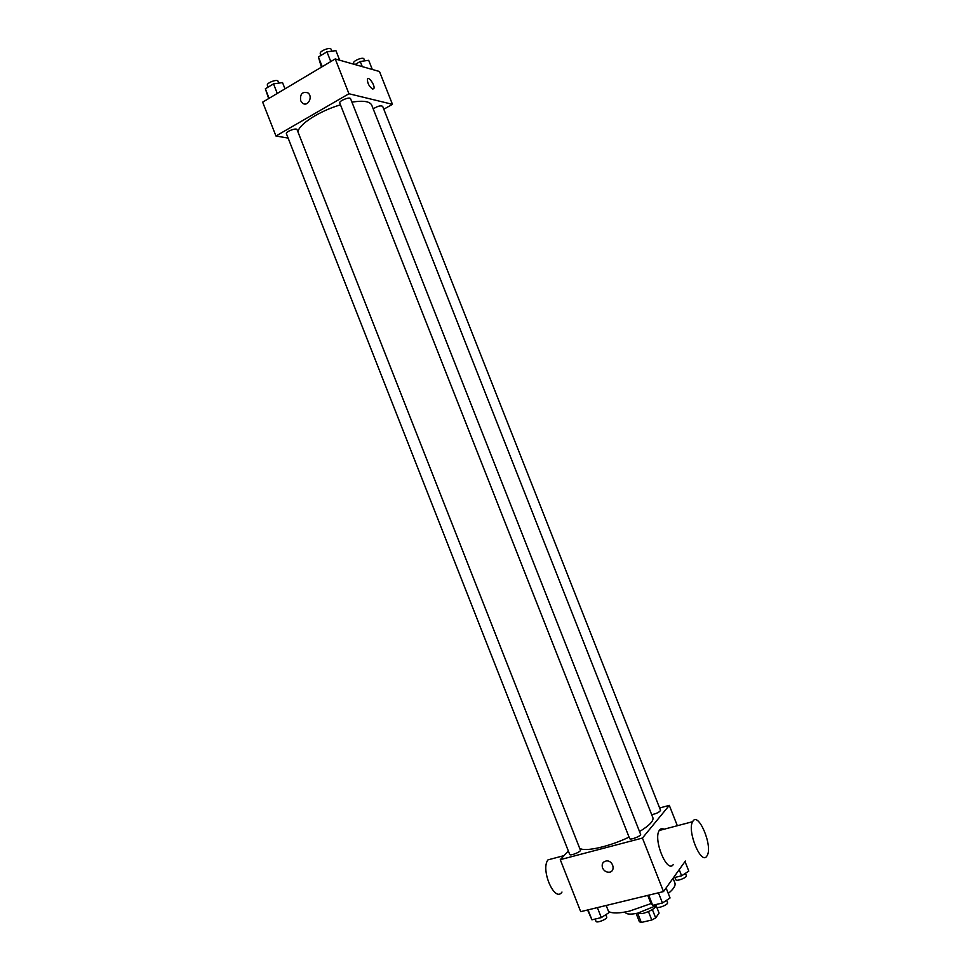 <?xml version="1.0" encoding="UTF-8"?>
<svg xmlns="http://www.w3.org/2000/svg" width="971" height="971" viewBox="0 0 971 971"><rect width="100%" height="100%" fill="white"/><g stroke="black" fill="none" stroke-linecap="round" stroke-linejoin="round"><path stroke-width="1.46" d="M656.736 907.12L659.078 913.08L655.68 917.947L651.772 919.998L641.309 922.45L639.391 921.758L636.296 913.905M638.044 914.16L641.309 922.45M648.446 911.563L651.772 919.998M656.262 906.125C653.847 909.208 649.247 911.696 642.462 913.577L635.665 913.565M652.366 909.536L655.68 917.947M656.068 905.652L637.983 913.08C630.628 914.694 626.344 914.403 625.13 912.206L625.057 912.036M651.274 903.491L629.596 911.089C619.267 913.444 612.252 913.577 608.55 911.478M673.049 878.257L674.894 882.942C675.816 885.576 673.607 889.084 668.254 893.441M685.356 861.059L663.521 891.572L580.694 911.66L560.267 859.651L568.338 850.984M659.625 807.981L669.298 805.36L642.426 838.058L663.521 891.572M642.426 838.058L560.267 859.651M602.53 867.892C601.498 863.996 602.809 861.678 606.45 860.937C613.332 860.233 615.966 871.946 608.987 872.213C606.038 872.213 603.889 870.769 602.53 867.892C601.498 863.996 602.809 861.678 606.45 860.937C613.332 860.233 615.978 871.946 608.987 872.213L609.023 872.213C606.038 872.213 603.889 870.769 602.53 867.892M579.651 848.241C584.433 852.186 609.035 846.773 629.062 837.123M639.525 831.577C649.356 825.556 653.799 820.932 652.888 817.703L371.723 105.123C369.878 101.348 363.275 100.353 351.915 102.125M651.699 814.681C656.602 813.601 659.564 812.144 660.547 810.312L382.647 106.3C380.559 105.305 377.416 106.179 373.204 108.91M629.633 838.568C630.058 840.437 641.564 835.946 640.605 834.295L350.58 98.726C349.985 96.408 338.624 100.935 339.765 103.035L629.633 838.568M569.698 854.444C570.098 856.24 581.326 851.713 580.403 850.135L297.065 129.665C296.507 127.444 285.316 131.716 286.421 133.731L569.698 854.444M669.298 805.36L677.333 825.726M673.328 864.457C667.283 874.179 652.961 839.684 659.236 830.496C660.426 828.566 662.016 828.142 664.03 829.234M553.482 858.413L548.02 859.845C540.192 869.433 554.854 903.224 561.978 892.046M706.888 856.034C701.28 865.744 686.813 830.836 692.651 821.684C697.991 810.506 713.139 845.972 707.155 855.585L706.888 856.034M298 132.032C298.279 124.628 319.35 110.973 340.481 104.844M383.8 109.213L392.454 104.322L348.953 93.75L275.946 136.001L288.12 138.076M392.454 104.322L379.491 71.514L335.226 58.94L348.953 93.75M335.226 58.94L262.656 102.149L275.946 136.001M300.634 100.668C299.942 93.993 302.345 91.383 307.843 92.84C313.415 96.481 307.88 107.271 302.564 103.193L300.634 100.668C299.942 93.993 302.345 91.383 307.843 92.84C313.415 96.481 307.892 107.283 302.564 103.193L300.634 100.681M372.73 89.114C369.198 86.65 367.426 83.348 367.402 79.197C368.543 75.823 375.34 85.642 373.896 88.555L372.73 89.114L373.896 88.555C375.34 85.642 368.543 75.823 367.402 79.197M372.306 69.475L368.689 60.311L360.241 61.489L355.022 64.559M360.241 61.489L362.268 66.623M354.099 64.304L353.638 63.139C352.485 60.979 363.324 56.585 363.955 58.952L364.708 60.87M284.989 88.847L282.525 82.571L273.519 83.882L265.338 88.786L268.676 98.557M273.519 83.882L277.269 93.447M265.338 88.786L269.076 98.314M268.093 87.123L267.365 85.278C266.175 83.008 277.354 78.748 278.022 81.224L278.762 83.118M339.668 60.202L335.905 50.638L326.936 51.827L318.403 56.949L321.413 67.157M326.936 51.827L330.783 61.586M318.403 56.949L322.238 66.671M320.988 55.396L320.284 53.587C319.034 51.22 330.383 46.705 331.087 49.278L331.827 51.184M685.016 861.544L688.803 871.133L681.618 875.806L673.34 877.845M679.202 869.664L681.618 875.806M674.93 877.456L675.816 879.702C676.314 881.753 687.383 877.517 686.339 875.66L685.429 873.33M606.183 905.47L608.999 912.631L601.304 917.595L591.946 919.828L587.576 909.985M597.383 907.606L601.304 917.595M588.025 909.876L591.946 919.828M595.102 919.076L596 921.358C596.546 923.518 607.773 918.967 606.705 917.025L605.783 914.706M666.106 887.967L670.051 897.981L662.465 902.994L652.694 905.324L650.619 902.642L647.754 895.396M658.447 892.798L662.465 902.994M648.689 895.165L652.694 905.324M655.668 904.62L656.554 906.878C657.124 909.123 668.655 904.632 667.538 902.605L666.616 900.263M564.005 855.633L548.02 859.845M659.236 830.496L692.651 821.684"/></g></svg>
